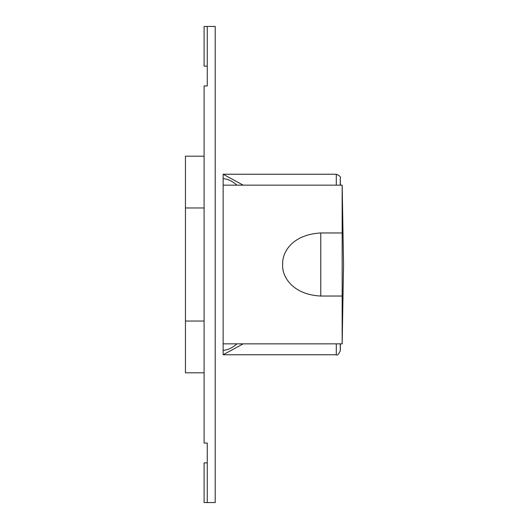 <?xml version="1.0" encoding="UTF-8"?>
<svg xmlns="http://www.w3.org/2000/svg" width="529" height="529" viewBox="0 0 529 529"><rect width="100%" height="100%" fill="white"/><g stroke="black" fill="none" stroke-linecap="round" stroke-linejoin="round"><path stroke-width="0.79" d="M340.266 185.15L340.266 178.121L340.425 185.15M243.201 185.15L223.139 174.239L223.139 354.761L336.299 354.761C337.171 355.786 338.494 354.496 340.266 350.879L340.425 343.85M223.139 174.239L336.299 174.239L336.299 185.15M223.139 354.761L243.201 343.85M236.952 185.15L236.747 184.978C232.357 181.136 227.82 179.014 223.139 178.604L223.139 185.15L342.164 185.15L342.164 232.965L320.759 232.965L320.759 296.035C292.339 294.666 281.732 276.217 282.651 264.5C282.03 252.022 292.438 234.532 320.759 232.965M320.759 296.035L342.164 296.035L342.164 343.85L223.139 343.85L223.139 350.396C227.82 349.986 232.357 347.864 236.747 344.022L236.952 343.85M207.269 66.125L204.095 66.125L204.095 26.45L207.269 26.45L207.269 85.963L204.095 85.963L204.095 443.038L207.269 443.038L207.269 502.55L204.095 502.55L204.095 462.875L207.269 462.875M207.269 502.55L215.204 502.55L215.204 26.45L207.269 26.45M204.095 372.813L185.448 372.813L185.448 156.187L204.095 156.187M342.164 296.035L342.164 232.965M340.266 350.879L340.266 343.85M336.299 354.761L336.299 343.85M340.266 178.121C341.159 177.07 339.836 175.773 336.299 174.239M204.095 321.037L185.448 321.037M204.095 207.963L185.448 207.963M342.164 343.85L343.552 264.5L342.164 185.15"/></g></svg>

